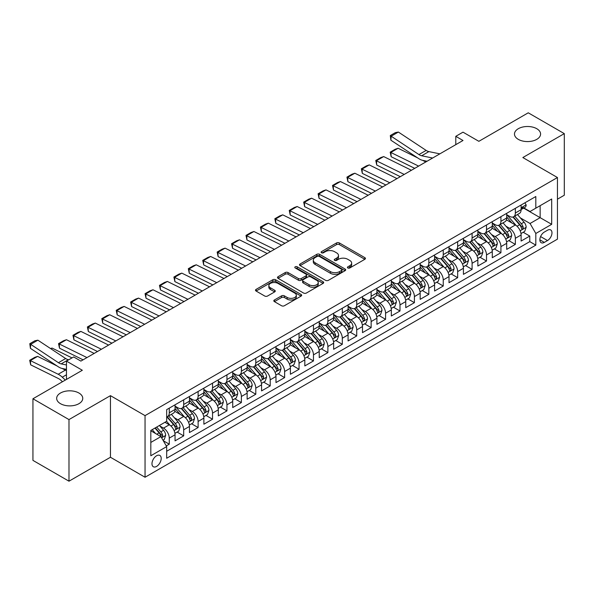 <?xml version="1.0" encoding="UTF-8"?>
<svg xmlns="http://www.w3.org/2000/svg" width="594" height="594" viewBox="0 0 594 594"><rect width="100%" height="100%" fill="white"/><g stroke="black" fill="none" stroke-linecap="round" stroke-linejoin="round"><path stroke-width="0.89" d="M347.832 267.968A1.403 0.809 0 0 0 349.814 267.968L364.85 259.288A2.005 1.158 0 0 0 365.436 258.472A2.005 1.158 0 0 0 364.85 257.655L339.374 242.946A2.005 1.158 0 0 0 336.546 242.946L321.502 251.626A1.403 0.809 0 0 0 321.094 252.198A1.403 0.809 0 0 0 321.502 252.769A1.403 0.809 0 0 0 323.485 252.769L325.43 251.648A6.408 3.698 0 0 1 334.489 251.648L336.612 252.873A6.408 3.698 0 0 1 338.491 255.487A6.408 3.698 0 0 1 336.612 258.1L334.667 259.229A1.403 0.809 0 0 0 334.259 259.801A1.403 0.809 0 0 0 334.667 260.372A1.403 0.809 0 0 0 336.649 260.372L338.595 259.244A6.408 3.698 0 0 1 347.653 259.244L349.777 260.469A6.408 3.698 0 0 1 351.655 263.09A6.408 3.698 0 0 1 349.777 265.704L347.832 266.825A1.403 0.809 0 0 0 347.423 267.397A1.403 0.809 0 0 0 347.832 267.968L347.832 266.825M78.935 393.028A13.053 7.536 0 0 0 64.716 391.394A13.053 7.536 0 0 0 56.66 398.359A13.053 7.536 0 0 0 60.477 403.682A13.053 7.536 0 0 0 74.703 405.316A13.053 7.536 0 0 0 82.759 398.359A13.053 7.536 0 0 0 78.935 393.028M536.761 128.705A13.053 7.536 0 0 0 522.534 127.071A13.053 7.536 0 0 0 514.478 134.036A13.053 7.536 0 0 0 518.302 139.367A13.053 7.536 0 0 0 532.521 141.001A13.053 7.536 0 0 0 540.585 134.036A13.053 7.536 0 0 0 536.761 128.705M156.586 466.416A6.527 3.764 120 0 0 160.848 460.662A6.527 3.764 120 0 0 159.853 455.435A6.527 3.764 120 0 0 156.586 455.761A6.527 3.764 120 0 0 152.324 461.508A6.527 3.764 120 0 0 153.326 466.736A6.527 3.764 120 0 0 156.586 466.416M274.406 299.985A2.005 1.158 0 0 0 273.819 300.802A2.005 1.158 0 0 0 274.406 301.618L281.556 305.739A2.005 1.158 0 0 0 284.385 305.739L301.091 296.102A2.005 1.158 0 0 0 301.67 295.285A2.005 1.158 0 0 0 301.091 294.468L275.609 279.759A2.005 1.158 0 0 0 272.78 279.759L256.081 289.397A2.005 1.158 0 0 0 255.494 290.214A2.005 1.158 0 0 0 256.081 291.03L264.716 296.02A2.005 1.158 0 0 0 267.545 296.02L274.688 291.892A2.005 1.158 0 0 0 275.274 291.075A2.005 1.158 0 0 0 274.688 290.258L270.411 287.786A5.353 3.089 0 0 1 268.844 285.603A5.353 3.089 0 0 1 272.149 282.744A5.353 3.089 0 0 1 277.985 283.412L294.75 293.094A5.353 3.089 0 0 1 296.324 295.285A5.353 3.089 0 0 1 293.02 298.136A5.353 3.089 0 0 1 287.184 297.468L284.385 295.857A2.005 1.158 0 0 0 281.556 295.857L274.406 299.985L274.406 301.618M557.454 199.183L564.3 195.226L564.3 133.62L528.252 112.808L478.861 141.32L463.001 132.165L455.791 136.323L463.001 140.488L80.881 361.1L73.671 356.942L66.461 361.1L66.461 379.418M68.986 419.587L68.986 481.192L110.447 457.261L110.447 395.649L68.986 419.587L32.937 398.774L82.328 370.262L66.461 361.1M110.447 395.649L145.047 415.629L557.454 177.532L557.454 239.144L145.047 477.242L145.047 415.629M564.3 133.62L522.846 157.551L557.454 177.532M325.571 280.331A2.005 1.158 0 0 0 328.408 280.331L345.107 270.686A2.005 1.158 0 0 0 345.693 269.869A2.005 1.158 0 0 0 345.107 269.052L319.631 254.343A2.005 1.158 0 0 0 316.795 254.343L300.096 263.988A2.005 1.158 0 0 0 299.51 264.805A2.005 1.158 0 0 0 300.096 265.622L325.571 280.331M295.775 268.273A1.403 0.809 0 0 1 297.193 268.473L297.193 266.803L323.099 281.756A2.005 1.158 0 0 1 323.685 282.573A2.005 1.158 0 0 1 323.099 283.39L306.393 293.035A2.005 1.158 0 0 1 303.564 293.035L278.089 278.326L285.239 274.228L285.239 272.564L278.089 276.693A2.005 1.158 0 0 0 277.502 277.509A2.005 1.158 0 0 0 278.089 278.326L278.089 276.693M285.239 274.228A2.005 1.158 0 0 1 288.068 274.228L288.068 272.564A2.005 1.158 0 0 0 285.239 272.564M288.068 272.564L298.396 278.534A2.005 1.158 0 0 0 301.232 278.534L305.969 275.794A2.005 1.158 0 0 0 306.556 274.977A2.005 1.158 0 0 0 305.969 274.161L295.211 267.946A1.403 0.809 0 0 1 294.802 267.374A1.403 0.809 0 0 1 295.671 266.632A1.403 0.809 0 0 1 297.193 266.803M68.986 481.192L32.937 460.38L32.937 398.774M166.283 445.916L169.275 444.186L163.291 440.733M159.89 426.032L163.506 428.118A8.16 4.707 60 0 1 169.275 438.112L175.044 434.778L175.044 440.859L183.695 435.862L177.131 432.076M174.309 417.708L177.925 419.795A8.16 4.707 60 0 1 183.695 429.789L189.464 426.455L189.464 432.536L198.114 427.539L191.55 423.752M188.729 409.377L192.345 411.471A8.16 4.707 60 0 1 198.114 421.458L203.883 418.131L203.883 424.205L212.533 419.216L205.977 415.421M203.148 401.054L206.764 403.148A8.16 4.707 60 0 1 212.533 413.134L218.302 409.808L218.302 415.882L226.953 410.885L220.396 407.098M217.567 392.731L221.183 394.817A8.16 4.707 60 0 1 226.953 404.811L232.722 401.477L232.722 407.558L241.372 402.561L234.816 398.774M231.987 384.407L235.603 386.494A8.16 4.707 60 0 1 241.372 396.488L247.141 393.154L247.141 399.235L255.791 394.238L249.235 390.451M246.406 376.076L250.022 378.17A8.16 4.707 60 0 1 255.791 388.157L261.56 384.83L261.56 390.904L270.211 385.914L263.654 382.128M260.825 367.753L264.441 369.847A8.16 4.707 60 0 1 270.211 379.833L275.98 376.507L275.98 382.581L284.63 377.584L278.074 373.797M275.245 359.429L278.861 361.516A8.16 4.707 60 0 1 284.63 371.51L290.399 368.176L290.399 374.257L299.049 369.26L292.493 365.473M289.664 351.106L293.288 353.192A8.16 4.707 60 0 1 299.049 363.186L304.819 359.853L304.819 365.934L313.469 360.937L306.912 357.15M304.083 342.783L307.707 344.869A8.16 4.707 60 0 1 313.469 354.863L319.238 351.529L319.238 357.61L327.888 352.613L321.332 348.827M318.503 334.452L322.126 336.546A8.16 4.707 60 0 1 327.888 346.532L333.657 343.206L333.657 349.279L342.307 344.29L335.751 340.496M332.922 326.128L336.546 328.222A8.16 4.707 60 0 1 342.307 338.209L348.077 334.882L348.077 340.956L356.727 335.959L350.17 332.172M347.342 317.805L350.965 319.891A8.16 4.707 60 0 1 356.727 329.885L362.496 326.552L362.496 332.633L371.146 327.636L364.59 323.849M361.761 309.481L365.384 311.568A8.16 4.707 60 0 1 371.146 321.562L376.915 318.228L376.915 324.309L385.573 319.312L379.009 315.525M376.18 301.151L379.804 303.244A8.16 4.707 60 0 1 385.573 313.231L391.335 309.905L391.335 315.978L399.992 310.989L393.428 307.202M390.6 292.827L394.223 294.921A8.16 4.707 60 0 1 399.992 304.908L405.754 301.581L405.754 307.655L414.412 302.658L407.848 298.871M405.019 284.504L408.642 286.59A8.16 4.707 60 0 1 414.412 296.584L420.173 293.25L420.173 299.331L428.831 294.334L422.267 290.548M419.438 276.18L423.062 278.267A8.16 4.707 60 0 1 428.831 288.261L434.593 284.927L434.593 291.008L443.25 286.011L436.687 282.224M433.858 267.857L437.481 269.943A8.16 4.707 60 0 1 443.25 279.937L449.012 276.604L449.012 282.685L457.67 277.688L451.106 273.901M448.277 259.526L451.9 261.62A8.16 4.707 60 0 1 457.67 271.607L463.431 268.28L463.431 274.354L472.089 269.364L465.525 265.57M462.696 251.203L466.32 253.296A8.16 4.707 60 0 1 472.089 263.283L477.858 259.957L477.858 266.03L486.508 261.033L479.945 257.247M477.116 242.879L480.739 244.966A8.16 4.707 60 0 1 486.508 254.96L492.278 251.626L492.278 257.707L500.928 252.71L494.364 248.923M491.535 234.556L495.158 236.642A8.16 4.707 60 0 1 500.928 246.636L506.697 243.302L506.697 249.383L515.347 244.386L515.347 238.305A8.16 4.707 -120 0 0 509.578 228.319L505.954 226.225M508.783 240.6L515.347 244.386M175.044 434.778A8.16 4.707 -120 0 0 169.275 424.792L164.946 422.289M189.464 426.455A8.16 4.707 -120 0 0 183.695 416.468L174.777 411.315M203.883 418.131A8.16 4.707 -120 0 0 198.114 408.137L189.196 402.992M218.302 409.808A8.16 4.707 -120 0 0 212.533 399.814L203.616 394.668M232.722 401.477A8.16 4.707 -120 0 0 226.953 391.491L218.035 386.338M247.141 393.154A8.16 4.707 -120 0 0 241.372 383.167L232.454 378.014M261.56 384.83A8.16 4.707 -120 0 0 255.791 374.836L246.874 369.691M275.98 376.507A8.16 4.707 -120 0 0 270.211 366.513L261.293 361.367M290.399 368.176A8.16 4.707 -120 0 0 284.63 358.189L275.713 353.044M304.819 359.853A8.16 4.707 -120 0 0 299.049 349.866L290.132 344.713M319.238 351.529A8.16 4.707 -120 0 0 313.469 341.543L304.551 336.39M333.657 343.206A8.16 4.707 -120 0 0 327.888 333.212L318.971 328.066M348.077 334.882A8.16 4.707 -120 0 0 342.307 324.888L333.39 319.743M362.496 326.552A8.16 4.707 -120 0 0 356.727 316.565L347.809 311.412M376.915 318.228A8.16 4.707 -120 0 0 371.146 308.241L362.229 303.089M391.335 309.905A8.16 4.707 -120 0 0 385.573 299.911L376.655 294.765M405.754 301.581A8.16 4.707 -120 0 0 399.992 291.587L391.075 286.442M420.173 293.25A8.16 4.707 -120 0 0 414.412 283.264L405.494 278.118M434.593 284.927A8.16 4.707 -120 0 0 428.831 274.94L419.913 269.787M449.012 276.604A8.16 4.707 -120 0 0 443.25 266.617L434.333 261.464M463.431 268.28A8.16 4.707 -120 0 0 457.67 258.286L448.752 253.141M477.858 259.957A8.16 4.707 -120 0 0 472.089 249.963L463.171 244.817M492.278 251.626A8.16 4.707 -120 0 0 486.508 241.639L477.591 236.486M506.697 243.302A8.16 4.707 -120 0 0 500.928 233.316L492.01 228.163M547.505 230.234L544.327 232.068A6.319 3.653 120 0 0 540.198 237.637A6.319 3.653 120 0 0 541.171 242.701A6.319 3.653 120 0 0 544.327 242.389L547.505 240.555A6.319 3.653 120 0 0 551.633 234.986A6.319 3.653 120 0 0 550.66 229.923A6.319 3.653 120 0 0 547.505 230.234M150.817 442.441L160.915 436.612L166.676 446.599L166.676 458.256L535.818 245.136L535.818 233.479L530.056 223.493L520.374 217.901M166.676 446.599L150.817 455.761L150.817 430.45L166.676 421.295L166.676 409.637L535.818 196.517L535.818 208.175L551.685 199.012L551.685 224.324L535.818 233.479M175.044 406.14L177.925 407.803A8.16 4.707 60 0 0 182.009 408.212L187.771 404.878A8.16 4.707 -120 0 0 189.464 401.143L189.464 396.488M189.464 397.817L192.345 399.48A8.16 4.707 60 0 0 196.428 399.888L202.19 396.554A8.16 4.707 -120 0 0 203.883 392.82L203.883 388.157M203.883 389.493L206.764 391.156A8.16 4.707 60 0 0 210.848 391.557L216.61 388.231A8.16 4.707 -120 0 0 218.302 384.496L218.302 379.833M218.302 381.17L221.183 382.833A8.16 4.707 60 0 0 225.267 383.234L231.029 379.908A8.16 4.707 -120 0 0 232.722 376.173L232.722 371.51M232.722 372.839L235.603 374.51A8.16 4.707 60 0 0 239.686 374.911L245.456 371.577A8.16 4.707 -120 0 0 247.141 367.849L247.141 363.186M247.141 364.516L250.022 366.179A8.16 4.707 60 0 0 254.106 366.587L259.875 363.253A8.16 4.707 -120 0 0 261.56 359.519L261.56 354.856M261.56 356.192L264.441 357.855A8.16 4.707 60 0 0 268.525 358.264L274.294 354.93A8.16 4.707 -120 0 0 275.98 351.195L275.98 346.532M275.98 347.869L278.861 349.532A8.16 4.707 60 0 0 282.944 349.933L288.714 346.606A8.16 4.707 -120 0 0 290.399 342.872L290.399 338.209M290.399 339.538L293.288 341.208A8.16 4.707 60 0 0 297.364 341.609L303.133 338.283A8.16 4.707 -120 0 0 304.819 334.548L304.819 329.885M304.819 331.214L307.707 332.878A8.16 4.707 60 0 0 311.783 333.286L317.552 329.952A8.16 4.707 -120 0 0 319.238 326.217L319.238 321.562M319.238 322.891L322.126 324.554A8.16 4.707 60 0 0 326.203 324.963L331.972 321.629A8.16 4.707 -120 0 0 333.657 317.894L333.657 313.231M333.657 314.568L336.546 316.231A8.16 4.707 60 0 0 340.622 316.632L346.391 313.305A8.16 4.707 -120 0 0 348.077 309.571L348.077 304.908M348.077 306.244L350.965 307.907A8.16 4.707 60 0 0 355.041 308.308L360.81 304.982A8.16 4.707 -120 0 0 362.496 301.247L362.496 296.584M362.496 297.913L365.384 299.584A8.16 4.707 60 0 0 369.461 299.985L375.23 296.651A8.16 4.707 -120 0 0 376.915 292.924L376.915 288.261M376.915 289.59L379.804 291.253A8.16 4.707 60 0 0 383.88 291.661L389.649 288.328A8.16 4.707 -120 0 0 391.335 284.593L391.335 279.93M391.335 281.266L394.223 282.93A8.16 4.707 60 0 0 398.299 283.338L404.069 280.004A8.16 4.707 -120 0 0 405.754 276.269L405.754 271.607M405.754 272.943L408.642 274.606A8.16 4.707 60 0 0 412.719 275.007L418.488 271.681A8.16 4.707 -120 0 0 420.173 267.946L420.173 263.283M420.173 264.612L423.062 266.283A8.16 4.707 60 0 0 427.138 266.684L432.907 263.357A8.16 4.707 -120 0 0 434.593 259.623L434.593 254.96M434.593 256.289L437.481 257.952A8.16 4.707 60 0 0 441.557 258.36L447.327 255.026A8.16 4.707 -120 0 0 449.012 251.292L449.012 246.636M449.012 247.965L451.9 249.629A8.16 4.707 60 0 0 455.977 250.037L461.746 246.703A8.16 4.707 -120 0 0 463.431 242.968L463.431 238.305M463.431 239.642L466.32 241.305A8.16 4.707 60 0 0 470.396 241.706L476.165 238.38A8.16 4.707 -120 0 0 477.858 234.645L477.858 229.982M477.858 231.318L480.739 232.982A8.16 4.707 60 0 0 484.815 233.383L490.585 230.056A8.16 4.707 -120 0 0 492.278 226.321L492.278 221.659M492.278 222.988L495.158 224.658A8.16 4.707 60 0 0 499.235 225.059L505.004 221.725A8.16 4.707 -120 0 0 506.697 217.998L506.697 213.335M166.676 451.262L529.766 241.639L529.766 236.063L521.116 241.053L521.116 234.979A8.16 4.707 -120 0 0 515.347 224.985L506.43 219.839M506.697 214.664L509.578 216.327A8.16 4.707 -120 0 0 513.654 216.736A8.16 4.707 -120 0 0 515.347 213.001L515.347 208.338M513.654 216.736L519.423 213.402A8.16 4.707 -120 0 0 521.116 209.667L521.116 205.004M169.275 408.137L169.275 412.8A8.16 4.707 60 0 1 167.59 416.535A8.16 4.707 60 0 1 166.676 416.862M167.59 416.535L173.351 413.209A8.16 4.707 -120 0 0 175.044 409.474L175.044 404.811M183.695 399.814L183.695 404.477A8.16 4.707 60 0 1 182.009 408.212M198.114 391.491L198.114 396.153A8.16 4.707 60 0 1 196.428 399.888M212.533 383.167L212.533 387.823A8.16 4.707 60 0 1 210.848 391.557M226.953 374.836L226.953 379.499A8.16 4.707 60 0 1 225.267 383.234M241.372 366.513L241.372 371.176A8.16 4.707 60 0 1 239.686 374.911M255.791 358.189L255.791 362.852A8.16 4.707 60 0 1 254.106 366.587M270.211 349.866L270.211 354.529A8.16 4.707 60 0 1 268.525 358.264M284.63 341.535L284.63 346.198A8.16 4.707 60 0 1 282.944 349.933M299.049 333.212L299.049 337.875A8.16 4.707 60 0 1 297.364 341.609M313.469 324.888L313.469 329.551A8.16 4.707 60 0 1 311.783 333.286M327.888 316.565L327.888 321.228A8.16 4.707 60 0 1 326.203 324.963M342.307 308.241L342.307 312.904A8.16 4.707 60 0 1 340.622 316.632M356.727 299.911L356.727 304.574A8.16 4.707 60 0 1 355.041 308.308M371.146 291.587L371.146 296.25A8.16 4.707 60 0 1 369.461 299.985M385.573 283.264L385.573 287.927A8.16 4.707 60 0 1 383.88 291.661M399.992 274.94L399.992 279.603A8.16 4.707 60 0 1 398.299 283.338M414.412 266.609L414.412 271.272A8.16 4.707 60 0 1 412.719 275.007M428.831 258.286L428.831 262.949A8.16 4.707 60 0 1 427.138 266.684M443.25 249.963L443.25 254.626A8.16 4.707 60 0 1 441.557 258.36M457.67 241.639L457.67 246.302A8.16 4.707 60 0 1 455.977 250.037M472.089 233.316L472.089 237.979A8.16 4.707 60 0 1 470.396 241.706M486.508 224.985L486.508 229.648A8.16 4.707 60 0 1 484.815 233.383M500.928 216.662L500.928 221.324A8.16 4.707 60 0 1 499.235 225.059M500.928 246.636L500.928 252.71M486.508 254.96L486.508 261.033M472.089 263.283L472.089 269.364M457.67 271.607L457.67 277.688M443.25 279.937L443.25 286.011M428.831 288.261L428.831 294.334M414.412 296.584L414.412 302.658M399.992 304.908L399.992 310.989M385.573 313.231L385.573 319.312M371.146 321.562L371.146 327.636M356.727 329.885L356.727 335.959M342.307 338.209L342.307 344.29M327.888 346.532L327.888 352.613M313.469 354.863L313.469 360.937M299.049 363.186L299.049 369.26M284.63 371.51L284.63 377.584M270.211 379.833L270.211 385.914M255.791 388.157L255.791 394.238M241.372 396.488L241.372 402.561M226.953 404.811L226.953 410.885M212.533 413.134L212.533 419.216M198.114 421.458L198.114 427.539M183.695 429.789L183.695 435.862M169.275 438.112L169.275 444.186M160.915 436.612L150.817 430.784M530.056 223.493L540.146 217.664L540.146 205.673L551.685 199.012M523.633 208.13L551.685 224.324M523.923 207.959L530.056 211.501L535.818 208.175M110.447 457.261L145.047 477.242M455.791 136.323L455.791 144.654M523.203 232.276L529.766 236.063M529.766 241.639L535.818 245.136M348.388 268.169L349.777 267.367A6.408 3.698 0 0 0 351.655 264.753L351.655 263.09M338.491 255.487L338.491 257.15A6.408 3.698 0 0 1 336.612 259.764L335.224 260.566M364.827 259.303L339.374 244.609A2.005 1.158 0 0 0 336.546 244.609L322.067 252.97M345.077 270.701L319.631 256.007A2.005 1.158 0 0 0 316.795 256.007L300.126 265.637M341.565 270.441A1.403 0.809 0 0 0 341.981 269.869A1.403 0.809 0 0 0 341.565 269.297L319.208 256.385A1.403 0.809 0 0 0 317.226 256.385L315.169 257.573A6.408 3.698 0 0 0 313.298 260.187A6.408 3.698 0 0 0 315.169 262.8L330.457 271.629A6.408 3.698 0 0 0 339.516 271.629L341.565 270.441L341.565 272.104A1.403 0.809 0 0 0 341.981 271.532L341.981 269.869M313.298 260.187L313.298 261.85A6.408 3.698 0 0 0 315.169 264.464L315.169 262.8M341.565 272.104L339.516 273.292A6.408 3.698 0 0 1 330.457 273.292L315.169 264.464M288.068 274.228L298.396 280.197A2.005 1.158 0 0 0 301.232 280.197L305.969 277.457A2.005 1.158 0 0 0 306.556 276.641L306.556 274.977M297.193 268.473L323.069 283.405M309.118 284.719A5.353 3.089 0 0 0 314.954 285.395A5.353 3.089 0 0 0 318.258 282.536A5.353 3.089 0 0 0 316.691 280.346L310.781 276.938A2.005 1.158 0 0 0 307.952 276.938L303.207 279.677A2.005 1.158 0 0 0 302.628 280.494A2.005 1.158 0 0 0 303.207 281.311L309.118 284.719L309.118 286.39A5.353 3.089 0 0 0 314.954 287.058A5.353 3.089 0 0 0 318.258 284.199L318.258 282.536M302.628 280.494L302.628 282.157A2.005 1.158 0 0 0 303.207 282.974L303.207 281.311M309.118 286.39L303.207 282.974M296.324 295.285L296.324 296.948A5.353 3.089 0 0 1 293.02 299.807A5.353 3.089 0 0 1 287.184 299.131L284.385 297.52A2.005 1.158 0 0 0 281.556 297.52L274.435 301.633M268.844 285.603L268.844 287.266A5.353 3.089 0 0 0 270.411 289.449L270.411 287.786M274.666 291.906L270.411 289.449M301.061 296.116L275.609 281.422A2.005 1.158 0 0 0 272.78 281.422L256.103 291.053M520.99 233.553L524.717 231.4L526.158 227.235A5.405 3.119 -120 0 0 524.057 222.163L517.471 214.531M398.106 148.248L390.897 152.413L391.156 156.712L390.191 152.153L395.233 149.243L398.106 148.248L417.686 157.915M422.549 160.321L425.839 161.947M516.149 225.512L508.33 216.468A15.6 9.007 -120 0 0 506.697 214.753M390.191 152.153L418.629 166.105M414.731 168.354L391.156 156.712M511.865 222.98L507.491 217.916A12.949 7.477 -120 0 0 506.697 217.048M512.919 217.025L519.587 224.74A5.405 3.119 60 0 1 521.51 228.467L521.903 229.106L522.638 229.002L523.24 227.465A5.405 3.119 -120 0 0 521.317 223.745L514.731 216.112M513.313 216.899L520.47 225.193A2.755 1.589 60 0 1 521.168 226.269L523.24 227.465M432.64 158.019L421.666 155.769A10.195 5.888 60 0 1 418.933 154.566L391.156 136.212L390.897 140.214L418.673 158.568A15.296 8.828 -120 0 0 422.772 160.365L427.049 161.241M524.933 202.799L526.158 204.923A5.405 3.119 60 0 1 525.044 207.313L522.304 208.895A5.405 3.119 -120 0 0 523.24 207.655L523.128 207.172M439.85 153.853L428.875 151.604A10.195 5.888 60 0 1 426.143 150.408L398.366 132.054L391.156 136.212L390.295 135.551L395.337 132.64L398.366 132.054M521.294 209.147L521.317 209.147A5.405 3.119 -120 0 0 522.304 208.895M522.542 207.247L523.24 207.655C522.906 206.838 522.326 207.172 521.51 208.65A5.405 3.119 60 0 1 521.116 209.422M390.897 140.214L390.295 135.551M506.571 241.877L510.298 239.724L511.738 235.558A5.405 3.119 -120 0 0 509.637 230.487L503.044 222.861M383.687 156.571L376.477 160.736L376.737 165.035L375.772 160.477L380.813 157.566L383.687 156.571L411.419 170.27M501.73 233.843L493.911 224.792A15.6 9.007 -120 0 0 492.278 223.077M375.772 160.477L404.21 174.428M400.311 176.678L376.737 165.035M497.445 231.304L493.072 226.24A12.949 7.477 -120 0 0 492.278 225.371M498.5 225.349L505.167 233.071A5.405 3.119 60 0 1 507.09 236.791L507.484 237.429L508.219 237.325L508.82 235.788A5.405 3.119 -120 0 0 506.897 232.068L500.304 224.443M498.893 225.23L506.051 233.516A2.755 1.589 60 0 1 506.749 234.593L508.82 235.788M492.151 250.2L495.879 248.047L497.319 243.889A5.405 3.119 -120 0 0 495.218 238.81L488.624 231.185M369.268 164.902L362.058 169.06L362.318 173.366L361.352 168.807L366.394 165.889L369.268 164.902L397 178.594M487.31 242.166L479.492 233.123A15.6 9.007 -120 0 0 477.858 231.408M361.352 168.807L389.79 182.759M385.892 185.009L362.318 173.366M483.026 239.627L478.653 234.571A12.949 7.477 -120 0 0 477.858 233.694M484.08 233.68L490.748 241.394A5.405 3.119 60 0 1 492.671 245.114L493.065 245.753L493.8 245.656L494.401 244.119A5.405 3.119 -120 0 0 492.478 240.392L485.885 232.766M484.474 233.553L491.632 241.84A2.755 1.589 60 0 1 492.329 242.916L494.401 244.119M477.732 258.524L481.459 256.37L482.9 252.212A5.405 3.119 -120 0 0 480.798 247.134L474.205 239.508M354.848 173.225L347.639 177.391L347.898 181.69L346.933 177.131L351.975 174.213L354.848 173.225L382.581 186.917M472.891 250.49L465.072 241.446A15.6 9.007 -120 0 0 463.431 239.731M346.933 177.131L375.371 191.082M371.473 193.332L347.898 181.69M468.607 247.95L464.233 242.894A12.949 7.477 -120 0 0 463.431 242.025M469.661 242.003L476.329 249.718A5.405 3.119 60 0 1 478.252 253.438L478.645 254.084L479.373 253.98L479.982 252.443A5.405 3.119 -120 0 0 478.059 248.715L471.465 241.09M470.054 241.877L477.212 250.163A2.755 1.589 60 0 1 477.91 251.24L479.982 252.443M463.313 266.847L467.04 264.701L468.48 260.536A5.405 3.119 -120 0 0 466.379 255.465L459.786 247.832M340.429 181.549L333.219 185.714L333.479 190.013L332.514 185.454L337.555 182.544L340.429 181.549L368.161 195.24M458.471 258.813L450.653 249.77A15.6 9.007 -120 0 0 449.012 248.054M332.514 185.454L360.952 199.406M357.053 201.656L333.479 190.013M454.18 256.274L449.814 251.217A12.949 7.477 -120 0 0 449.012 250.349M455.242 250.326L461.909 258.041A5.405 3.119 60 0 1 463.832 261.768L464.226 262.407L464.954 262.303L465.562 260.766A5.405 3.119 -120 0 0 463.639 257.046L457.046 249.413M455.635 250.2L462.793 258.494A2.755 1.589 60 0 1 463.491 259.571L465.562 260.766M448.893 275.178L452.621 273.025L454.061 268.859A5.405 3.119 -120 0 0 451.96 263.788L445.366 256.163M326.009 189.872L318.8 194.038L319.06 198.337L318.094 193.778L323.136 190.867L326.009 189.872L353.742 203.571M444.052 267.144L436.234 258.093A15.6 9.007 -120 0 0 434.593 256.378M318.094 193.778L346.532 207.729M342.634 209.979L319.06 198.337M439.76 264.605L435.395 259.541A12.949 7.477 -120 0 0 434.593 258.672M440.822 258.65L447.49 266.364A5.405 3.119 60 0 1 449.413 270.092L449.806 270.73L450.534 270.626L451.143 269.089A5.405 3.119 -120 0 0 449.22 265.37L442.627 257.744M441.216 258.524L448.373 266.817A2.755 1.589 60 0 1 449.071 267.894L451.143 269.089M434.474 283.501L438.201 281.348L439.642 277.183A5.405 3.119 -120 0 0 437.54 272.111L430.947 264.486M311.59 198.203L304.38 202.361L304.64 206.667L303.675 202.108L308.717 199.19L311.59 198.203L339.323 211.895M429.633 275.468L421.814 266.416A15.6 9.007 -120 0 0 420.173 264.701M303.675 202.108L332.113 216.06M328.215 218.302L304.64 206.667M425.341 272.928L420.975 267.864A12.949 7.477 -120 0 0 420.173 266.996M426.403 266.981L433.071 274.695A5.405 3.119 60 0 1 434.994 278.415L435.387 279.054L436.115 278.95L436.724 277.413A5.405 3.119 -120 0 0 434.801 273.693L428.207 266.067M426.796 266.854L433.954 275.141A2.755 1.589 60 0 1 434.652 276.217L436.724 277.413M420.055 291.825L423.782 289.672L425.222 285.514A5.405 3.119 -120 0 0 423.121 280.435L416.528 272.809M297.171 206.526L289.961 210.684L290.221 214.991L289.256 210.432L294.297 207.514L297.171 206.526L324.903 220.218M415.213 283.791L407.395 274.747A15.6 9.007 -120 0 0 405.754 273.032M289.256 210.432L317.693 224.383M313.795 226.633L290.221 214.991M410.922 281.252L406.556 276.195A12.949 7.477 -120 0 0 405.754 275.319M411.984 275.304L418.651 283.019A5.405 3.119 60 0 1 420.574 286.739L420.968 287.385L421.695 287.281L422.304 285.744A5.405 3.119 -120 0 0 420.381 282.016L413.788 274.391M412.377 275.178L419.535 283.464A2.755 1.589 60 0 1 420.233 284.541L422.304 285.744M405.635 300.148L409.363 298.002L410.803 293.837A5.405 3.119 -120 0 0 408.702 288.766L402.108 281.133M282.751 214.85L275.542 219.015L275.802 223.314L274.836 218.755L279.878 215.845L282.751 214.85L310.484 228.542M400.787 292.114L392.976 283.071A15.6 9.007 -120 0 0 391.335 281.356M274.836 218.755L303.274 232.707M299.376 234.957L275.802 223.314M396.502 289.575L392.137 284.519A12.949 7.477 -120 0 0 391.335 283.65M397.564 283.628L404.232 291.342A5.405 3.119 60 0 1 406.155 295.062L406.548 295.708L407.276 295.604L407.885 294.067A5.405 3.119 -120 0 0 405.962 290.347L399.368 282.714M397.958 283.501L405.115 291.795A2.755 1.589 60 0 1 405.813 292.872L407.885 294.067M391.216 308.479L394.943 306.326L396.384 302.16A5.405 3.119 -120 0 0 394.282 297.089L387.689 289.456M268.332 223.173L261.122 227.339L261.382 231.638L260.41 227.079L265.459 224.168L268.332 223.173L296.064 236.872M386.367 300.438L378.556 291.394A15.6 9.007 -120 0 0 376.915 289.679M260.41 227.079L288.855 241.03M284.957 243.28L261.382 231.638M382.083 297.906L377.717 292.842A12.949 7.477 -120 0 0 376.915 291.973M383.145 291.951L389.812 299.666A5.405 3.119 60 0 1 391.736 303.393L392.129 304.031L392.857 303.928L393.466 302.391A5.405 3.119 -120 0 0 391.543 298.671L384.949 291.038M383.538 291.825L390.696 300.118A2.755 1.589 60 0 1 391.394 301.195L393.466 302.391M376.796 316.802L380.524 314.649L381.964 310.484A5.405 3.119 -120 0 0 379.863 305.413L373.27 297.787M253.913 231.497L246.703 235.662L246.963 239.961L245.99 235.402L251.039 232.492L253.913 231.497L281.645 245.196M371.948 308.769L364.137 299.718A15.6 9.007 -120 0 0 362.496 298.002M245.99 235.402L274.435 249.354M270.537 251.604L246.963 239.961M367.664 306.229L363.298 301.165A12.949 7.477 -120 0 0 362.496 300.297M368.726 300.274L375.386 307.996A5.405 3.119 60 0 1 377.316 311.716L377.71 312.355L378.437 312.251L379.046 310.714A5.405 3.119 -120 0 0 377.123 306.994L370.53 299.369M369.119 300.148L376.277 308.442A2.755 1.589 60 0 1 376.975 309.519L379.046 310.714M362.377 325.126L366.104 322.973L367.545 318.815A5.405 3.119 -120 0 0 365.436 313.736L358.85 306.11M239.493 239.828L232.284 243.986L232.544 248.292L231.571 243.733L236.62 240.815L239.493 239.828L267.226 253.519M357.529 317.092L349.718 308.048A15.6 9.007 -120 0 0 348.077 306.333M231.571 243.733L260.016 257.685M256.118 259.934L232.544 248.292M353.244 314.553L348.878 309.496A12.949 7.477 -120 0 0 348.077 308.62M354.306 308.605L360.966 316.32A5.405 3.119 60 0 1 362.897 320.04L363.29 320.678L364.018 320.582L364.627 319.045A5.405 3.119 -120 0 0 362.704 315.317L356.11 307.692M354.7 308.479L361.857 316.765A2.755 1.589 60 0 1 362.555 317.842L364.627 319.045M347.958 333.449L351.685 331.296L353.126 327.138A5.405 3.119 -120 0 0 351.017 322.059L344.431 314.434M225.074 248.151L217.864 252.316L218.124 256.615L217.152 252.056L222.201 249.138L225.074 248.151L252.806 261.843M343.109 325.415L335.298 316.372A15.6 9.007 -120 0 0 333.657 314.657M217.152 252.056L245.597 266.008M241.699 268.258L218.124 256.615M338.825 322.876L334.459 317.82A12.949 7.477 -120 0 0 333.657 316.951M339.887 316.929L346.547 324.643A5.405 3.119 60 0 1 348.478 328.363L348.871 329.009L349.599 328.905L350.208 327.368A5.405 3.119 -120 0 0 348.277 323.641L341.691 316.015M340.28 316.802L347.438 325.089A2.755 1.589 60 0 1 348.136 326.165L350.208 327.368M333.538 341.773L337.266 339.627L338.706 335.462A5.405 3.119 -120 0 0 336.598 330.39L330.012 322.757M210.655 256.474L203.445 260.64L203.705 264.939L202.732 260.38L207.781 257.469L210.655 256.474L238.387 270.166M328.69 333.739L320.879 324.695A15.6 9.007 -120 0 0 319.238 322.98M202.732 260.38L231.177 274.331M227.279 276.581L203.705 264.939M324.406 331.2L320.04 326.143A12.949 7.477 -120 0 0 319.238 325.274M325.467 325.252L332.128 332.967A5.405 3.119 60 0 1 334.058 336.694L334.452 337.333L335.179 337.229L335.788 335.692A5.405 3.119 -120 0 0 333.858 331.972L327.272 324.339M325.861 325.126L333.019 333.42A2.755 1.589 60 0 1 333.709 334.496L335.788 335.692M319.119 350.104L322.846 347.95L324.287 343.785A5.405 3.119 -120 0 0 322.178 338.714L315.592 331.088M196.235 264.798L189.026 268.963L189.286 273.262L188.313 268.703L193.362 265.793L196.235 264.798L223.968 278.497M314.271 342.07L306.459 333.019A15.6 9.007 -120 0 0 304.819 331.303M188.313 268.703L216.758 282.655M212.86 284.905L189.286 273.262M309.986 339.53L305.62 334.467A12.949 7.477 -120 0 0 304.819 333.598M311.048 333.576L317.708 341.29A5.405 3.119 60 0 1 319.639 345.017L320.032 345.656L320.76 345.552L321.369 344.015A5.405 3.119 -120 0 0 319.438 340.295L312.852 332.67M311.442 333.449L318.599 341.743A2.755 1.589 60 0 1 319.29 342.82L321.369 344.015M304.7 358.427L308.427 356.274L309.868 352.108A5.405 3.119 -120 0 0 307.759 347.037L301.173 339.412M181.816 273.129L174.606 277.287L174.866 281.593L173.893 277.034L178.943 274.116L181.816 273.129L209.548 286.82M299.851 350.393L292.04 341.342A15.6 9.007 -120 0 0 290.399 339.627M173.893 277.034L202.339 290.986M198.441 293.228L174.866 281.593M295.567 347.854L291.201 342.79A12.949 7.477 -120 0 0 290.399 341.921M296.629 341.906L303.289 349.621A5.405 3.119 60 0 1 305.219 353.341L305.613 353.979L306.341 353.876L306.95 352.339A5.405 3.119 -120 0 0 305.019 348.619L298.433 340.993M297.022 341.78L304.18 350.066A2.755 1.589 60 0 1 304.871 351.143L306.95 352.339M290.28 366.75L294.008 364.597L295.448 360.439A5.405 3.119 -120 0 0 293.339 355.361L286.754 347.735M167.397 281.452L160.187 285.61L160.447 289.917L159.474 285.358L164.523 282.44L167.397 281.452L195.129 295.144M285.432 358.717L277.621 349.673A15.6 9.007 -120 0 0 275.98 347.958M159.474 285.358L187.919 299.309M184.021 301.559L160.447 289.917M281.148 356.177L276.782 351.121A12.949 7.477 -120 0 0 275.98 350.245M282.209 350.23L288.87 357.944A5.405 3.119 60 0 1 290.8 361.664L291.194 362.31L291.921 362.206L292.53 360.669A5.405 3.119 -120 0 0 290.6 356.942L284.014 349.317M282.603 350.104L289.761 358.39A2.755 1.589 60 0 1 290.451 359.467L292.53 360.669M275.861 375.074L279.588 372.928L281.029 368.763A5.405 3.119 -120 0 0 278.92 363.691L272.334 356.058M152.977 289.775L145.768 293.941L146.027 298.24L145.055 293.681L150.104 290.77L152.977 289.775L180.71 303.467M271.013 367.04L263.201 357.996A15.6 9.007 -120 0 0 261.56 356.281M145.055 293.681L173.5 307.633M169.602 309.882L146.027 298.24M266.728 364.501L262.362 359.444A12.949 7.477 -120 0 0 261.56 358.576M267.79 358.553L274.45 366.268A5.405 3.119 60 0 1 276.381 369.988L276.774 370.634L277.502 370.53L278.111 368.993A5.405 3.119 -120 0 0 276.18 365.273L269.594 357.64M268.184 358.427L275.341 366.721A2.755 1.589 60 0 1 276.032 367.797L278.111 368.993M261.442 383.405L265.169 381.251L266.609 377.086A5.405 3.119 -120 0 0 264.501 372.015L257.915 364.382M138.558 298.099L131.348 302.264L131.608 306.563L130.635 302.004L135.684 299.094L138.558 298.099L166.29 311.798M256.593 375.363L248.782 366.32A15.6 9.007 -120 0 0 247.141 364.605M130.635 302.004L159.081 315.956M155.183 318.206L131.608 306.563M252.309 372.832L247.936 367.768A12.949 7.477 -120 0 0 247.141 366.899M253.371 366.877L260.031 374.591A5.405 3.119 60 0 1 261.961 378.319L262.355 378.957L263.083 378.853L263.691 377.316A5.405 3.119 -120 0 0 261.761 373.596L255.175 365.963M253.764 366.75L260.922 375.044A2.755 1.589 60 0 1 261.612 376.121L263.691 377.316M247.022 391.728L250.75 389.575L252.19 385.409A5.405 3.119 -120 0 0 250.081 380.338L243.495 372.713M124.139 306.422L116.929 310.588L117.189 314.887L116.216 310.328L121.265 307.417L124.139 306.422L151.871 320.121M242.174 383.694L234.363 374.643A15.6 9.007 -120 0 0 232.722 372.928M116.216 310.328L144.661 324.279M140.763 326.529L117.189 314.887M237.89 381.155L233.516 376.091A12.949 7.477 -120 0 0 232.722 375.222M238.951 375.2L245.612 382.922A5.405 3.119 60 0 1 247.542 386.642L247.936 387.281L248.663 387.177L249.272 385.64A5.405 3.119 -120 0 0 247.342 381.92L240.756 374.294M239.345 375.074L246.503 383.368A2.755 1.589 60 0 1 247.193 384.444L249.272 385.64M232.603 400.052L236.33 397.898L237.771 393.74A5.405 3.119 -120 0 0 235.662 388.662L229.076 381.036M109.719 314.753L102.51 318.911L102.769 323.218L101.797 318.659L106.846 315.741L109.719 314.753L137.452 328.445M227.754 392.018L219.943 382.974A15.6 9.007 -120 0 0 218.302 381.259M101.797 318.659L130.242 332.61M126.344 334.86L102.769 323.218M223.47 389.478L219.097 384.422A12.949 7.477 -120 0 0 218.302 383.546M224.532 383.531L231.192 391.246A5.405 3.119 60 0 1 233.123 394.965L233.516 395.604L234.244 395.507L234.853 393.971A5.405 3.119 -120 0 0 232.922 390.243L226.336 382.618M224.918 383.405L232.083 391.691A2.755 1.589 60 0 1 232.774 392.768L234.853 393.971M218.184 408.375L221.904 406.222L223.351 402.064A5.405 3.119 -120 0 0 221.243 396.985L214.657 389.36M95.3 323.077L88.09 327.242L88.35 331.541L87.377 326.982L92.426 324.064L95.3 323.077L123.032 336.768M213.335 400.341L205.524 391.298A15.6 9.007 -120 0 0 203.883 389.582M87.377 326.982L115.823 340.934M111.924 343.184L88.35 331.541M209.051 397.802L204.678 392.745A12.949 7.477 -120 0 0 203.883 391.877M210.113 391.854L216.773 399.569A5.405 3.119 60 0 1 218.703 403.289L219.097 403.935L219.825 403.831L220.433 402.294A5.405 3.119 -120 0 0 218.503 398.567L211.917 390.941M210.499 391.728L217.664 400.014A2.755 1.589 60 0 1 218.354 401.091L220.433 402.294M203.764 416.698L207.484 414.553L208.932 410.387A5.405 3.119 -120 0 0 206.823 405.316L200.237 397.683M80.881 331.4L73.671 335.565L73.931 339.865L72.958 335.306L78.007 332.395L80.881 331.4L108.613 345.092M198.916 408.665L191.105 399.621A15.6 9.007 -120 0 0 189.464 397.906M72.958 335.306L101.403 349.257M97.505 351.507L73.931 339.865M194.632 406.125L190.258 401.069A12.949 7.477 -120 0 0 189.464 400.2M195.693 400.178L202.354 407.892A5.405 3.119 60 0 1 204.284 411.62L204.678 412.258L205.405 412.154L206.014 410.617A5.405 3.119 -120 0 0 204.084 406.897L197.498 399.265M196.079 400.052L203.245 408.345A2.755 1.589 60 0 1 203.935 409.422L206.014 410.617M189.345 425.029L193.065 422.876L194.513 418.711A5.405 3.119 -120 0 0 192.404 413.639L185.818 406.014M66.461 339.723L59.252 343.889L59.511 348.188L58.539 343.629L63.588 340.718L66.461 339.723L94.194 353.423M184.496 416.995L176.685 407.944A15.6 9.007 -120 0 0 175.044 406.229M58.539 343.629L86.976 357.581M83.086 359.83L59.511 348.188M180.212 414.456L175.839 409.392A12.949 7.477 -120 0 0 175.044 408.524M181.274 408.501L187.934 416.216A5.405 3.119 60 0 1 189.865 419.943L190.258 420.582L190.986 420.478L191.595 418.941A5.405 3.119 -120 0 0 189.664 415.221L183.078 407.595M181.66 408.375L188.825 416.669A2.755 1.589 60 0 1 189.516 417.745L191.595 418.941M174.926 433.353L178.645 431.199L180.086 427.034A5.405 3.119 -120 0 0 177.985 421.963L171.399 414.337M50.564 348.559L52.042 348.054L72 357.907M170.077 425.319L166.624 421.324M165.793 422.779L165.229 422.126M166.855 416.832L173.515 424.547A5.405 3.119 60 0 1 175.445 428.267L175.831 428.905L176.567 428.801L177.175 427.264A5.405 3.119 -120 0 0 175.245 423.544L168.659 415.919M167.241 416.706L174.406 424.992A2.755 1.589 60 0 1 175.096 426.069L177.175 427.264M52.042 348.054L50.839 348.745M163.001 440.236L164.226 439.523L165.667 435.365A5.405 3.119 -120 0 0 163.565 430.286L159.415 425.49M37.622 356.378L30.413 360.536L30.673 364.842L29.7 360.283L34.749 357.365L37.622 356.378L57.195 366.045M62.058 368.443L65.392 370.092A15.296 8.828 60 0 1 66.461 370.678M155.546 433.516L152.205 429.648M29.7 360.283L58.182 374.257A15.296 8.828 60 0 1 62.281 377.19L65.325 380.078M62.459 381.727L61.175 380.516A10.195 5.888 -120 0 0 58.442 378.556L30.673 364.842M151.373 431.103L150.817 430.464M154.945 428.066L159.095 432.87A5.405 3.119 60 0 1 161.026 436.59L161.412 437.236L162.147 437.132L162.756 435.595A5.405 3.119 -120 0 0 160.826 431.868L156.675 427.071M155.279 427.873L159.986 433.316A2.755 1.589 60 0 1 160.677 434.392L162.756 435.595M66.461 364.976L61.175 363.892A10.195 5.888 60 0 1 58.442 362.696L30.673 344.342L30.413 348.344L58.182 366.698A15.296 8.828 -120 0 0 62.281 368.495L66.461 369.349M68.718 359.801L68.384 359.734A10.195 5.888 60 0 1 65.652 358.531L37.882 340.176L30.673 344.342L29.804 343.681L34.853 340.77L37.882 340.176M30.413 348.344L29.804 343.681M163.506 428.118L169.275 424.792M177.925 419.795L183.695 416.468M192.345 411.471L198.114 408.137M206.764 403.148L212.533 399.814M221.183 394.817L226.953 391.491M235.603 386.494L241.372 383.167M250.022 378.17L255.791 374.836M264.441 369.847L270.211 366.513M278.861 361.516L284.63 358.189M293.288 353.192L299.049 349.866M307.707 344.869L313.469 341.543M322.126 336.546L327.888 333.212M336.546 328.222L342.307 324.888M350.965 319.891L356.727 316.565M365.384 311.568L371.146 308.241M379.804 303.244L385.573 299.911M394.223 294.921L399.992 291.587M408.642 286.59L414.412 283.264M423.062 278.267L428.831 274.94M437.481 269.943L443.25 266.617M451.9 261.62L457.67 258.286M466.32 253.296L472.089 249.963M480.739 244.966L486.508 241.639M495.158 236.642L500.928 233.316M509.578 228.319L515.347 224.985M515.347 213.001L521.116 209.667M169.275 412.8L175.044 409.474M183.695 404.477L189.464 401.143M198.114 396.153L203.883 392.82M212.533 387.823L218.302 384.496M226.953 379.499L232.722 376.173M241.372 371.176L247.141 367.849M255.791 362.852L261.56 359.519M270.211 354.529L275.98 351.195M284.63 346.198L290.399 342.872M299.049 337.875L304.819 334.548M313.469 329.551L319.238 326.217M327.888 321.228L333.657 317.894M342.307 312.904L348.077 309.571M356.727 304.574L362.496 301.247M371.146 296.25L376.915 292.924M385.573 287.927L391.335 284.593M399.992 279.603L405.754 276.269M414.412 271.272L420.173 267.946M428.831 262.949L434.593 259.623M443.25 254.626L449.012 251.292M457.67 246.302L463.431 242.968M472.089 237.979L477.858 234.645M486.508 229.648L492.278 226.321M500.928 221.324L506.697 217.998M515.347 238.305L521.116 234.979M540.585 236.568L547.505 240.555M539.857 239.805L544.327 242.389M349.777 267.367L349.777 265.704M334.667 260.372L334.667 259.229M336.612 259.764L336.612 258.1M321.502 252.769L321.502 251.626M336.546 244.609L336.546 242.946M339.374 244.609L339.374 242.946M364.85 259.288L364.85 257.655M300.096 265.622L300.096 263.988M316.795 256.007L316.795 254.343M319.631 256.007L319.631 254.343M345.107 270.686L345.107 269.052M330.457 273.292L330.457 271.629M339.516 273.292L339.516 271.629M298.396 280.197L298.396 278.534M301.232 280.197L301.232 278.534M305.969 277.457L305.969 275.794M323.099 283.39L323.099 281.756M281.556 297.52L281.556 295.857M284.385 297.52L284.385 295.857M287.184 299.131L287.184 297.468M274.688 291.892L274.688 290.258M256.081 291.03L256.081 289.397M272.78 281.422L272.78 279.759M275.609 281.422L275.609 279.759M301.091 296.102L301.091 294.468M520.166 230.776L526.121 227.339M508.33 216.468L509.073 216.038M521.317 223.745L524.057 222.163M517.01 226.232L519.587 224.74M526.121 204.863L521.116 207.752M421.666 155.769L428.875 151.604M418.933 154.566L426.143 150.408M505.746 239.107L511.701 235.662M493.911 224.792L494.654 224.369M506.897 232.068L509.637 230.487M502.591 234.556L505.167 233.071M491.327 247.431L497.282 243.993M479.492 233.123L480.234 232.692M492.478 240.392L495.218 238.81M488.171 242.879L490.748 241.394M476.908 255.754L482.863 252.316M465.072 241.446L465.815 241.016M478.059 248.715L480.798 247.134M473.752 251.203L476.329 249.718M462.488 264.078L468.443 260.64M450.653 249.77L451.395 249.339M463.639 257.046L466.379 255.465M459.333 259.533L461.909 258.041M448.069 272.401L454.024 268.963M436.234 258.093L436.976 257.662M449.22 265.37L451.96 263.788M444.913 267.857L447.49 266.364M433.65 280.732L439.605 277.294M421.814 266.416L422.557 265.993M434.801 273.693L437.54 272.111M430.487 276.18L433.071 274.695M419.23 289.055L425.185 285.617M407.395 274.747L408.137 274.317M420.381 282.016L423.121 280.435M416.067 284.504L418.651 283.019M404.811 297.379L410.766 293.941M392.976 283.071L393.718 282.64M405.962 290.347L408.702 288.766M401.648 292.835L404.232 291.342M390.392 305.702L396.346 302.264M378.556 291.394L379.299 290.963M391.543 298.671L394.282 297.089M387.229 301.158L389.812 299.666M375.972 314.033L381.927 310.588M364.137 299.718L364.879 299.294M377.123 306.994L379.863 305.413M372.809 309.481L375.386 307.996M361.553 322.356L367.508 318.919M349.718 308.048L350.46 307.618M362.704 315.317L365.436 313.736M358.39 317.805L360.966 316.32M347.134 330.68L353.088 327.242M335.298 316.372L336.041 315.941M348.277 323.641L351.017 322.059M343.971 326.128L346.547 324.643M332.714 339.003L338.669 335.565M320.879 324.695L321.621 324.265M333.858 331.972L336.598 330.39M329.551 334.459L332.128 332.967M318.295 347.327L324.25 343.889M306.459 333.019L307.202 332.588M319.438 340.295L322.178 338.714M315.132 342.783L317.708 341.29M303.876 355.658L309.83 352.22M292.04 341.342L292.783 340.919M305.019 348.619L307.759 347.037M300.713 351.106L303.289 349.621M289.456 363.981L295.411 360.543M277.621 349.673L278.363 349.242M290.6 356.942L293.339 355.361M286.293 359.429L288.87 357.944M275.037 372.304L280.992 368.867M263.201 357.996L263.944 357.566M276.18 365.273L278.92 363.691M271.874 367.76L274.45 366.268M260.618 380.628L266.572 377.19M248.782 366.32L249.525 365.889M261.761 373.596L264.501 372.015M257.454 376.084L260.031 374.591M246.198 388.959L252.153 385.513M234.363 374.643L235.105 374.22M247.342 381.92L250.081 380.338M243.035 384.407L245.612 382.922M231.779 397.282L237.734 393.844M219.943 382.974L220.686 382.543M232.922 390.243L235.662 388.662M228.616 392.731L231.192 391.246M217.359 405.605L223.314 402.168M205.524 391.298L206.267 390.867M218.503 398.567L221.243 396.985M214.196 401.054L216.773 399.569M202.94 413.929L208.895 410.491M191.105 399.621L191.847 399.19M204.084 406.897L206.823 405.316M199.777 409.385L202.354 407.892M188.521 422.252L194.476 418.815M176.685 407.944L177.428 407.514M189.664 415.221L192.404 413.639M185.358 417.708L187.934 416.216M174.101 430.583L180.056 427.145M175.245 423.544L177.985 421.963M170.938 426.032L173.515 424.547M161.598 437.8L165.637 435.469M160.826 431.868L163.565 430.286M156.764 434.214L159.095 432.87M65.392 370.092L58.182 374.257M66.461 374.777L62.281 377.19M61.175 363.892L68.384 359.734M58.442 362.696L65.652 358.531"/></g></svg>
